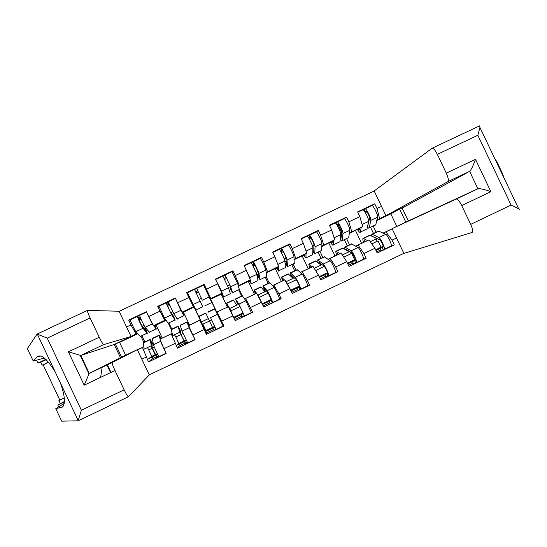 <?xml version="1.0" encoding="UTF-8"?>
<svg xmlns="http://www.w3.org/2000/svg" width="547" height="547" viewBox="0 0 547 547"><rect width="100%" height="100%" fill="white"/><g stroke="black" fill="none" stroke-linecap="round" stroke-linejoin="round"><path stroke-width="0.82" d="M149.256 374.852L403.85 253.35M377.184 241.261L376.076 238.93M373.464 233.432L370.634 227.484M376.63 251.866L380.767 249.897M351.03 253.705L350.142 251.839M347.297 245.856L344.466 239.894M341.54 233.747L340.849 232.29M348.46 265.281L353.184 263.032M321.034 258.321L318.197 252.352M320.173 278.758L325.492 276.221M294.669 270.84L291.825 264.857M291.763 292.283L297.677 289.466M268.201 283.401L265.357 277.411M263.257 305.855L269.76 302.758M241.63 296.016L238.779 290.006M234.93 319.345L241.719 316.111M202.91 324.2L202.465 324.412L192.715 303.865M208.414 294.963L218.718 316.679M207.388 292.72L204.428 286.478L204.175 284.406L206.445 289.192L217.685 283.872L221.911 293.274L221.255 294.218L210.643 299.25L210.78 298.546L221.911 293.274M222.725 325.157L219.771 318.874M199.819 320.282L188.647 325.588L200.188 319.974L199.819 320.282L206.383 334.361L206.486 332.891L203.518 326.641L203.969 326.422M206.486 332.891L213.515 329.54M175.867 337.055L174.472 334.73M171.826 329.15L168.968 323.113M166.876 304.235L168.777 303.339M178.691 343.625L176.92 339.29M172.196 333.321L171.211 333.868L177.502 348.111L179.655 345.663L178.972 344.22M179.655 345.663L184.982 343.133M185.255 342.996L187.177 342.08M374.203 191.033L119.15 311.325M111.007 372.418L107.383 364.774M372.028 205.583L374.736 203.799L357.615 211.887L359.864 216.619L362.654 226.581L349.396 233.494M374.736 203.799L376.986 208.516L381.505 206.383M396.541 237.993L392.028 240.14L394.271 244.871L391.208 246M355.646 246.129L368.993 239.914L374.927 248.283L377.177 253.015L394.271 244.871M374.927 248.283L363.919 253.514L366.175 258.252L363.488 259.196M328.036 259.244L341.089 253.172L346.75 261.685L349.007 266.43L366.175 258.252M346.75 261.685L335.701 266.943L337.957 271.695L335.646 272.44M300.317 272.406L313.062 266.485L318.457 275.148L320.713 279.907L337.957 271.695M318.457 275.148L307.359 280.433L309.623 285.185L307.688 285.725M272.488 285.63L284.925 279.852L292.31 293.431L309.623 285.185M290.047 288.672L278.908 293.971L281.172 298.737L279.606 299.059M244.543 298.901L256.673 293.267L263.784 307.017L281.172 298.737M261.521 302.245L250.335 307.564L252.598 312.344L251.381 312.385M228.304 306.744L216.742 312.111L228.304 306.744L235.142 320.658L252.598 312.344M232.872 315.879L221.638 321.219L223.914 326.012L222.773 325.137M206.383 334.361L223.914 326.012M204.106 329.561L192.831 334.935L195.101 339.728L177.502 348.111M175.225 343.311L163.895 348.699L166.172 353.506L148.497 361.929L152.729 358.49L152.045 357.041M143.84 346.812L142.487 347.509L148.497 361.929M146.22 357.109L141.837 359.194M112.463 364.35L111.691 362.723M126.562 326.969L130.952 324.897L136.059 333.95L137.57 333.526M130.336 319.954L128.668 320.084L130.952 324.897M128.668 320.084L146.364 311.722L148.647 316.528L159.984 311.168L164.797 320.337L165.98 320.152M159.047 306.559L157.707 306.361L159.984 311.168M157.707 306.361L175.327 298.033L177.604 302.833L188.893 297.486L193.412 306.771L194.082 307.093L183.423 312.146L182.233 312.07L193.412 306.771M188.106 294.17L186.623 292.7L188.893 297.486M186.623 292.7L204.175 284.406M232.222 271.982L232.892 270.827L215.415 279.086L217.685 283.872M232.892 270.827L235.162 275.606L246.362 270.307L250.287 279.825L248.317 281.39L238.403 286.095M260.372 258.492L261.5 257.309L244.092 265.534L246.362 270.307M261.5 257.309L263.763 262.075L274.915 256.803L278.553 266.43L275.278 268.618L266.321 272.864M288.447 245.152L289.985 243.846L272.652 252.044L274.915 256.803M289.985 243.846L292.242 248.605L303.346 243.353L306.703 253.09L302.135 255.887L294.122 259.688M316.419 231.901L318.354 230.444L301.089 238.601L303.346 243.353M318.354 230.444L320.604 235.189L331.667 229.959L334.737 239.812L321.814 246.56M344.275 218.711L346.6 217.091L329.41 225.214L331.667 229.959M346.6 217.091L348.856 221.829L359.864 216.619M355.728 246.171L368.993 239.914M362.654 226.581L349.458 233.049M361.581 243.306L355.536 230.588M349.533 244.789L346.702 238.834M358.094 245.09L363.919 253.514M348.856 221.829L351.748 231.743M328.111 259.292L341.089 253.172M334.737 239.812L321.834 246.15M334.949 255.962L328.884 243.21M322.853 257.459L320.016 251.49M330.142 258.369L335.701 266.943M320.604 235.189L323.79 244.994M300.378 272.461L313.062 266.485M306.703 253.09L294.101 259.312M308.207 268.659L302.135 255.887M296.071 270.17L293.226 264.187M302.074 271.702L307.359 280.433M292.242 248.605L295.708 258.3M272.529 285.678L284.925 279.852M278.553 266.43L266.266 272.543M281.356 281.418L275.278 268.618M269.179 282.936L266.334 276.946M273.89 285.09L278.908 293.971M263.763 262.075L267.517 271.661M244.571 298.942L256.673 293.267M251.1 262.676L244.27 265.904L251.1 262.676C251.483 262.457 256.522 272.953 256.734 274.409L258.006 280.597L251.21 283.818L250.273 279.838L238.335 285.869M254.41 294.218L248.317 281.39M242.184 295.749L239.333 289.746M245.596 298.532L250.335 307.564M235.162 275.606L239.203 285.076M227.354 307.072L221.255 294.218M216.742 312.111L210.643 299.25M217.18 312.029L221.638 321.219M206.445 289.192L210.78 298.546M200.188 319.974L194.082 307.093M189.535 325.034L183.423 312.146M188.647 325.588L192.831 334.935M177.604 302.833L182.233 312.07M171.211 333.868L159.998 339.195L172.182 333.273M164.797 320.337L153.57 325.65L156.107 325.096L166.117 320.351M171.259 329.424L168.394 323.386M162.227 338.005L156.107 325.096M159.998 339.195L163.895 348.699M148.647 316.528L153.57 325.65M148.709 349.964L147.54 347.536M144.887 341.943L142.022 335.892M138.459 317.67L140.08 316.904M149.755 352.213L151.717 356.357M152.729 358.49L156.326 356.774M156.873 356.514L158.534 355.721M137.386 349.806L143.827 346.743M137.434 349.916L142.487 347.509M136.059 333.95L131.006 336.343M137.789 333.773L119.595 342.395L116.381 343.441M143.875 342.422L141.01 336.371M119.595 342.395L125.66 355.201M405.826 222.116L399.679 209.2M396.787 226.41L390.818 213.863L397.348 210.308M383.146 233.063L392.158 228.783M383.235 233.104L392.213 228.885M115.328 343.94L121.584 357.136M385.881 215.573L376.972 220.003M390.818 213.863L376.869 220.475M376.11 232.174L373.286 226.232M385.936 231.866L392.028 240.14M376.986 208.516L379.604 218.547M202.54 324.378L203.518 326.641M203.928 326.34L203.559 326.518M154.842 325.369L155.252 326.791L154.22 325.506M153.604 325.643L156.353 329.096L155.02 325.328M139.629 315.564L137.413 316.405C136.976 316.576 141.946 327.209 142.979 328.289L147.348 333.355L145.782 328.897L145.092 327.762L146.234 331.065L141.919 325.971L138.548 318.771L140.531 318.019M140.962 319.01L138.924 319.968M137.42 316.398L130.343 319.749C129.844 319.947 134.815 330.586 135.895 331.646L140.442 336.637M145.092 327.762L143.888 328.33M144.059 325.39L142.179 326.279M139.622 315.366L146.541 312.091L139.622 315.366C139.191 315.53 144.169 326.156 145.181 327.243L149.475 332.357M146.911 312.87L152.251 323.899L153.481 325.486M151.806 322.374L148.449 316.125M157.297 357.328L156.975 357.601C156.75 358.264 151.423 347.249 151.259 345.766L150.193 339.413L152.709 343.516L153.146 344.754L151.273 341.738L152.387 348.056L155.854 355.229L156.182 354.969L157.297 357.328L159.047 356.48M161.105 338.607L160.305 337.444L160.586 338.88M160.045 339.167L159.198 335.147L161.269 338.518M157.707 354.23L156.182 354.969M155.539 355.379L148.784 358.593L151.738 356.35L155.191 354.702M155.389 354.606L157.399 353.649M166.062 353.273L159.177 356.548C158.965 357.212 153.645 346.189 153.461 344.719L152.333 338.395M165.679 352.459L160.531 341.355L160.121 339.502M159.198 335.147L152.319 338.415M161.447 342.743L164.134 349.205M151.738 356.35L148.695 349.936L152.175 348.282M152.415 348.165L154.384 347.229M148.695 349.936L149.796 349.26M151.259 345.766L144.182 349.13L143.307 342.682M151.895 345.348L153.146 344.754M64.231 403.399L55.78 408.677L61.688 421.163L78.125 420.807L81.387 410.243L124.148 389.826C126.384 394.414 127.807 396.719 128.422 396.76L149.29 374.921L137.318 349.663L112.149 362.524C111.991 363.399 112.942 366.066 115 370.517L124.148 389.826M55.78 408.677L62.529 407.016C65.599 403.454 64.874 395.406 60.361 382.859L55.138 371.823C47.001 358.729 40.963 353.752 37.032 356.89L33.258 361.088L44.396 358.059M64.43 401.519L57.791 405.019L64.409 401.86M57.791 405.019L58.666 406.872M115 370.517L84.19 385.177L89.216 373.416L120.47 357.67L114.214 344.466L131.068 336.48L119.102 311.229L87.39 310.416C87.26 311.25 88.163 313.766 90.098 317.944L99.239 337.246C101.482 341.854 102.973 344.309 103.711 344.603L80.792 355.461L68.396 351.824L99.239 337.246M131.068 336.48L103.711 344.603M48.642 362.285L43.165 364.87L59.808 400.028L58.919 400.548L64.307 397.984M43.165 364.87L42.181 365.177L40.793 362.251L37.941 363.078L36.567 360.186M60.307 403.481L58.919 400.548M45.866 359.331L37.941 363.078M90.098 317.944L47.247 338.135L37.073 334.08L27.35 348.61L33.258 361.088M120.47 357.67L137.318 349.663M106.925 364.986L110.549 372.637M114.214 344.466L80.792 355.461L89.277 373.375L112.183 362.49M40.793 362.251L46.228 359.68M102.132 367.263L100.634 377.355M48.546 362.169L42.181 365.177M59.808 400.028L64.3 397.895M479.61 125.865L479.931 127.444L477.839 135.266L437.34 154.35C435.316 150.336 433.621 148.271 432.246 148.162L374.162 190.937L385.943 215.709L447.877 181.638C448.848 180.551 448.314 177.72 446.29 173.146L437.34 154.35M494.331 157.666L497.182 162.384L502.262 173.057L504.177 178.322M446.29 173.146L475.487 159.341C473.08 165.96 471.124 169.967 469.613 171.348L402.148 208.031L408.294 220.947L392.096 228.639L403.877 253.418L472.075 232.454C473.162 231.613 472.697 228.919 470.687 224.373L461.73 205.563C459.562 201.296 457.75 199.115 456.294 199.026L478.03 188.701C480.287 188.483 484.574 189.474 490.891 191.682L461.73 205.563M392.096 228.639L456.177 199.067M402.148 208.031L385.943 215.709M408.294 220.947L477.893 188.749L469.613 171.348L447.877 181.638M470.687 224.373L511.096 205.077L519.506 209.234M182.445 312.084L182.937 313.445L179.751 308.057L176.756 301.041M175.649 298.703L180.831 310.361L184.148 315.913L182.527 312.091M168.25 302.026L166.014 302.894L171.594 314.737L175.163 320.173L173.392 315.817L173.932 317.711L170.52 312.426L167.136 305.253L169.255 304.426M169.707 305.411L167.594 306.416M158.965 306.224L166.014 302.894L158.965 306.224L164.538 318.074L168.305 323.427M172.763 314.655L172.148 314.942M180.305 308.228L179.949 308.392M172.77 311.797L170.732 312.761M168.209 301.855L175.245 298.525L168.209 301.855L173.789 313.698L177.296 319.161M194.609 289.554L196.674 288.392L202.274 300.2L197.795 290.758L195.717 291.9L194.486 289.425L202.882 307.031L195.717 291.9M198.329 291.879L196.141 292.912M187.471 292.748L194.493 289.431L187.471 292.748L196.052 310.272M201.351 298.259L199.17 299.291M203.682 285.09L196.674 288.399L203.675 285.083L211.839 302.785M222.957 276.167L225.015 275.004L230.649 286.765L232.619 292.932L230.383 288.816L231.49 290.43L229.542 284.481L226.137 277.356L224.174 278.464M221.808 293.418L220.379 288.823L216.851 282.108M215.744 279.784L221.473 291.107L223.696 297.165L221.761 293.486M226.745 278.437L224.646 279.428M215.86 279.326L222.855 276.03L228.468 287.797L230.499 293.937M215.853 279.332L222.855 276.03M229.665 284.857L227.641 285.814M220.516 289.185L220.154 289.356M232.01 271.702L225.029 274.997L232.01 271.702L237.63 283.455L239.415 289.712M230.472 287.319L229.877 287.599M251.244 262.806L253.268 261.651C253.664 261.425 258.71 271.914 258.902 273.377L260.085 279.9L257.651 275.893L257.206 274.649L259.025 277.602L257.787 271.114L254.369 264.01L252.557 265.049M249.309 280.604L250.136 281.814L249.794 280.214M251.21 283.818L249.172 280.714M255.052 265.049L253.049 265.999M244.591 266.587L249.767 277.705L250.239 279.702M248.899 276.461L246.054 269.664M257.863 271.503L256.003 272.385M260.215 258.369L253.268 261.651L260.215 258.369C260.666 258.116 265.712 268.598 265.856 270.081L266.881 276.686M258.375 274.095L257.206 274.649M285.035 262.833L286.457 264.379L285.91 257.794C284.953 254.861 283.804 252.502 282.484 250.711L280.823 251.682M279.408 249.5L281.384 248.365C281.992 248.044 287.052 258.492 287.045 260.051L287.496 266.909L285.096 263.538M276.645 267.709L277.561 268.816L277.425 267.182M278.211 266.656L278.642 271.107L276.406 267.866M283.237 251.723L281.329 252.625M279.23 249.384L272.823 252.406L279.23 249.384C279.818 249.07 284.871 259.524 284.884 261.076L285.397 267.907M275.244 257.671L278.026 265.028M285.944 258.205L284.249 259.005M281.377 248.365L288.31 245.09C288.96 244.748 294.026 255.189 293.971 256.769L294.238 263.709M286.17 260.933L284.919 261.521M185.686 343.81L179.86 332.173L178.014 326.217L180.312 330.409L179.108 328.521L180.968 334.47L184.401 341.636L185.686 343.81L187.628 342.873M188.797 325.492L190.199 330.08L193.788 336.966M194.896 339.297L189.091 327.783L186.999 321.951L188.865 325.451M186.404 340.576L184.571 341.458M184.243 341.711L177.365 344.986L178.883 343.427L183.908 341.034M184.011 340.986L186.11 339.988M194.739 339.619L187.717 342.962L182.055 331.126L180.154 325.192M186.999 321.951L180.148 325.205M178.883 343.427L175.847 337.027L180.886 334.634M181.009 334.573L183.088 333.581M190.24 330.183L190.623 329.998M175.847 337.027L176.442 336.59M179.86 332.173L172.811 335.523L171.163 329.458M178.014 326.217L171.149 329.472M180.161 331.913L180.804 331.612M213.952 330.34L205.74 313.055L213.952 330.34L216.14 329.424L210.479 317.513M210.465 317.52L215.019 327.065L212.845 327.995M212.831 328.104L205.829 331.434L205.925 330.552L214.697 326.381M216.14 329.424L223.135 326.087L214.691 308.795M207.874 312.043L214.697 308.802M205.925 330.552L202.896 324.166L209.474 321.041M209.48 321.034L211.668 319.995M208.345 318.634L201.323 321.971L198.91 316.289L205.74 313.048M228.167 306.792L230.8 310.778L233.829 317.889M234.93 320.214L229.719 308.481L226.554 303.175L228.092 306.819M241.001 314.696L242.075 316.959L244.441 315.94L238.889 304.125L235.483 298.935L237.275 303.346L236.564 301.233L239.962 306.423L243.326 313.588L234.28 317.889M233.966 317.205L243.073 312.87M244.447 315.94L251.415 312.624L245.87 300.802L242.259 295.708M235.483 298.935L242.28 295.708M237.89 304.488L238.506 304.194M230.465 311.058L230.855 310.874M230.93 310.84L240.017 306.518M229.719 308.481L236.707 305.158L233.364 299.941L226.547 303.168M255.552 293.739L255.155 292.392L256.085 293.52M256.632 293.288L254.088 290.101L255.387 293.807M269.042 301.342L270.115 303.606L272.632 302.518C273.274 302.764 268.153 291.763 267.127 290.703L262.984 285.883L264.536 290.389L265.206 291.503L264.064 288.173L268.18 293.007L271.517 300.166L262.656 304.385M262.362 303.694L271.333 299.421M272.645 302.512L279.572 299.209C280.269 299.435 275.155 288.433 274.081 287.401L269.753 282.669L262.957 285.883M265.206 291.503L266.423 290.922M259.319 297.342L268.249 293.096M263.333 306.067L257.999 295.038L256.803 293.513M257.999 295.038L264.96 291.736L260.844 286.888M254.088 290.101L260.871 286.881M258.457 296.57L261.876 302.99M282.847 280.761L282.573 279.373L283.674 280.399M284.529 280.023L281.486 277.09L282.587 280.878M291.893 277.226L291.448 275.168L296.289 279.647C298.019 282.361 299.12 284.748 299.592 286.799L291.086 290.854M296.966 288.05L298.04 290.307L300.706 289.144C301.561 289.288 296.481 278.3 295.25 277.336L290.375 272.878L291.387 276.748M290.765 290.17L299.476 286.026M300.727 289.137L307.619 285.855C308.522 285.972 303.455 274.984 302.176 274.047L297.076 269.685M293.014 278.286L294.231 277.712M287.585 283.9L296.365 279.729M289.589 287.879L285.719 281.213M286.163 281.657L293.096 278.361L288.235 273.883M312.863 250.991L313.78 251.429L313.923 244.53C313.075 241.548 311.934 239.196 310.484 237.473L308.973 238.369M307.462 236.242L309.39 235.128C310.197 234.711 315.27 245.131 315.065 246.779L314.771 253.972L312.85 251.832M303.852 254.84L304.87 255.873L304.932 254.177M306.026 253.507L305.958 258.157L303.523 255.039M311.311 238.444L309.499 239.299M307.243 236.14L301.267 238.971L307.243 236.14C308.029 235.73 313.103 246.157 312.918 247.798L312.679 254.97M304.344 246.246L306.005 251.073L312.918 247.798M313.91 244.96L312.385 245.685M313.91 245.145L312.98 245.747M309.376 235.128L316.289 231.866C317.137 231.429 322.217 241.842 321.964 243.511L321.492 250.793M313.855 247.818L312.905 248.263M310.04 267.839L309.875 266.41L311.154 267.339M312.323 266.813L308.795 264.126L309.684 267.996M318.696 263.21L318.949 262.307L324.282 266.334C326.128 268.994 327.222 271.374 327.557 273.486L319.489 277.329M324.781 274.806L325.848 277.062L328.672 275.825C329.732 275.873 324.699 264.885 323.263 264.023L317.657 259.928L318.033 262.704M319.168 276.652L327.503 272.686M328.699 275.818L335.55 272.55C336.665 272.57 331.646 261.582 330.162 260.748L324.323 256.755M321.021 264.98L321.923 264.55M315.742 270.519L324.371 266.416M324.33 266.375L323.031 266.902M316.843 272.563L314.217 268.331L321.116 265.049L315.516 260.933M340.378 238.629L340.993 238.533L341.82 231.326C341.089 228.29 339.94 225.945 338.367 224.291L337.007 225.111M335.4 223.039L337.287 221.945C338.285 221.432 343.379 231.819 342.976 233.555L342.121 240.707L341.875 241.118L340.261 239.648M330.956 242.006L332.077 242.977L332.323 241.213M333.725 240.4L333.096 245.275C332.631 245.288 331.776 244.277 330.532 242.259M339.188 225.104L337.547 226.034M329.581 225.576L335.147 222.957C336.132 222.451 341.225 232.837 340.836 234.567L339.858 242.082M333.144 234.697L333.875 237.036M338.429 225.617L341.431 231.935L340.398 232.42M341.431 231.935L340.439 232.543M337.267 221.945L344.152 218.697C345.205 218.164 350.299 228.543 349.848 230.301L348.63 237.918M341.424 234.759L340.781 235.06M337.123 254.97L337.075 253.493L338.531 254.334M340.002 253.664L335.988 251.217C335.626 251.483 335.851 252.81 336.672 255.175M345.704 249.74L346.155 249.384L352.159 253.083C354.121 255.675 355.201 258.061 355.406 260.228L347.783 263.859M352.507 261.61L353.574 263.845L356.514 262.567C357.779 262.512 352.794 251.531 351.16 250.765L344.829 247.025L344.829 249.193M355.434 259.476L354.661 259.757L351.659 253.439L349.02 254.546M347.461 263.182L354.661 259.757M356.548 262.553L363.372 259.299C364.685 259.223 359.714 248.242 358.025 247.504L351.461 243.873M348.918 251.723L349.506 251.442M343.783 257.186L351.659 253.439M343.988 257.541L342.737 255.647M342.292 254.984L349.02 251.784L342.689 248.037M367.721 226.007L369.601 218.171C368.993 215.094 367.837 212.756 366.141 211.156L364.924 211.901M363.222 209.891L365.068 208.81C366.264 208.209 371.372 218.561 370.777 220.386L369.246 227.853L368.924 228.29L367.475 227.265M357.943 229.227L359.174 230.137L359.605 228.297M361.307 227.333L360.179 232.434C359.632 232.482 358.716 231.511 357.43 229.521M366.921 211.792L365.437 212.742M362.934 209.822L357.793 212.25L362.934 209.822C364.117 209.227 369.225 219.579 368.644 221.398L366.928 229.248M371.905 205.583L365.068 208.81L371.905 205.583C373.15 204.954 378.264 215.299 377.621 217.145L375.666 225.097M368.883 221.747L368.541 221.911M364.097 242.157L364.165 240.625L365.799 241.377M367.57 240.564L363.085 238.355C362.627 238.663 362.791 240.017 363.557 242.403M372.808 236.557L379.926 239.88C381.997 242.417 383.071 244.796 383.146 247.025L375.953 250.451M380.069 248.488L381.136 250.731L384.254 249.357C385.717 249.206 380.78 238.225 378.948 237.562L372.288 234.253L371.83 234.198L371.639 235.969M383.249 246.355L381.027 247.21L378.025 240.906L374.907 242.239M375.632 249.774L381.027 247.21M384.288 249.336L391.078 246.102C392.596 245.931 387.673 234.957 385.785 234.314L378.49 231.039M371.796 243.866L378.025 240.906M370.257 241.692L376.815 238.581L369.751 235.189M138.965 318.73L137.844 316.371M142.979 328.289L135.895 331.646M147.088 333.191L140.182 336.46M152.251 323.899L145.181 327.243M156.127 328.904L149.235 332.173M157.269 357.348L156.148 354.989M153.461 344.719L160.531 341.355M152.319 338.682L159.211 335.407M143.273 342.976L150.172 339.701M78.214 420.581L60.361 382.859M55.138 371.823L37.292 334.128M47.247 338.135L81.387 410.243M84.19 385.177L68.396 351.824M128.354 396.787L78.18 420.78M63.069 406.435L61.086 407.706M40.601 355.988L37.032 356.89M511.096 205.077L477.839 135.266M475.487 159.341L490.891 191.682M167.375 305.294L166.261 302.942M171.594 314.737L164.538 318.074M174.985 319.961L168.107 323.222M180.831 310.361L173.789 313.698M183.99 315.694L177.125 318.949M196.735 288.542L197.85 290.888M195.676 291.913L194.568 289.568M200.086 301.24L193.064 304.563M202.766 306.792L195.922 310.033M209.289 296.877L202.274 300.2M211.737 302.532L204.899 305.78M224.913 275.223L226.027 277.561M228.468 287.797L221.473 291.107M230.437 293.664L223.62 296.898M237.63 283.455L230.649 286.765M239.374 289.431L232.564 292.659M252.981 261.958L254.088 264.297M256.734 274.409L249.767 277.705M265.856 270.081L258.902 273.377M266.902 276.379L260.119 279.592M280.926 248.748L282.033 251.08M284.884 261.076L277.944 264.358M285.459 267.579L278.69 270.786M293.971 256.769L287.045 260.051M294.32 263.38L287.565 266.58M185.652 343.831L184.537 341.478M182.055 331.126L189.091 327.783M180.202 325.444L187.067 322.183M171.19 329.725L178.062 326.456M213.918 330.367L212.81 328.015M214.978 326.983L216.092 329.335M210.527 317.595L217.542 314.265M207.976 312.262L214.814 309.014M198.999 316.522L205.843 313.274M243.121 313.588L244.235 315.927M238.889 304.125L245.87 300.802M235.634 299.127L242.444 295.893M226.69 303.373L233.507 300.139M271.155 300.241L272.262 302.58M267.127 290.703L274.081 287.401M263.182 286.047L269.965 282.826M254.28 290.279L261.069 287.052M299.072 286.949L300.18 289.281M295.25 277.336L302.176 274.047M290.621 273.021L297.377 269.815M281.753 277.233L288.515 274.026M308.761 235.593L309.869 237.918M312.802 254.615L306.06 257.808M321.964 243.511L315.065 246.779M321.629 250.43L314.901 253.623M326.88 273.712L327.988 276.044M323.263 264.023L330.162 260.748M317.951 260.051L324.679 256.858M309.117 264.242L315.851 261.042M336.487 222.492L337.588 224.81M340.836 234.567L334.101 237.76M340.036 241.699L333.321 244.885M349.848 230.301L342.976 233.555M348.829 237.535L342.121 240.707M353.553 263.866L352.48 261.623M354.572 260.529L355.673 262.854M351.16 250.765L358.025 247.504M345.171 247.128L351.878 243.941M336.371 251.305L343.085 248.119M364.097 209.439L365.198 211.757M368.644 221.398L362.073 224.509M367.16 228.837L360.473 232.01M377.621 217.145L370.777 220.386M375.919 224.687L369.246 227.853M382.155 247.401L383.256 249.719M378.948 237.562L385.785 234.314M372.288 234.253L378.962 231.087M363.523 238.417L370.203 235.244M139 318.716L137.878 316.364M137.413 316.405L130.343 319.749M143.28 342.702L150.172 339.434M112.149 362.524L89.216 373.416M88.942 373.786L80.252 355.434M37.162 334.046L87.39 310.416M456.294 199.026L478.03 188.701M432.246 148.162L479.685 125.837M518.529 208.441L479.931 127.444M167.416 305.281L166.302 302.935M288.31 245.09L281.384 248.365M241.036 314.675L242.109 316.932M269.076 301.329L270.15 303.578M297 288.037L298.067 290.279M290.375 272.878L297.117 269.678M281.52 277.083L288.269 273.876M316.289 231.866L309.39 235.128M324.815 274.792L325.875 277.035M317.657 259.928L324.371 256.734M308.836 264.112L315.557 260.919M335.147 222.957L329.588 225.583M344.152 218.697L337.287 221.945M344.829 247.025L351.516 243.853M336.043 251.196L342.743 248.017M380.097 248.475L381.156 250.711M371.898 234.178L378.558 231.012M363.146 238.328L369.82 235.162"/></g></svg>
